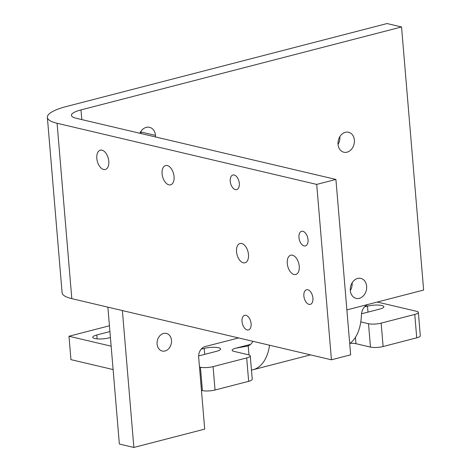 <?xml version="1.0" encoding="UTF-8"?>
<svg xmlns="http://www.w3.org/2000/svg" width="471" height="471" viewBox="0 0 471 471"><rect width="100%" height="100%" fill="white"/><g stroke="black" fill="none" stroke-linecap="round" stroke-linejoin="round"><path stroke-width="0.71" d="M174.052 176.601A9.962 5.681 -104.5 0 0 165.574 165.551A9.962 5.681 -104.5 0 0 162.089 173.787A9.962 5.681 -104.5 0 0 170.567 184.838A9.962 5.681 -104.5 0 0 174.052 176.601M108.783 161.229A9.962 5.681 -104.5 0 0 100.305 150.178A9.962 5.681 -104.5 0 0 96.82 158.409A9.962 5.681 -104.5 0 0 105.298 169.466A9.962 5.681 -104.5 0 0 108.783 161.229M165.021 350.983A9.055 7.124 103.3 0 0 171.497 342.099A9.055 7.124 103.3 0 0 166.363 333.403A9.055 7.124 103.3 0 0 163.549 333.45A9.055 7.124 103.3 0 0 157.079 342.335A9.055 7.124 103.3 0 0 162.207 351.03A9.055 7.124 103.3 0 0 165.021 350.983M248.488 254.552A9.962 5.681 -104.5 0 0 240.01 243.501A9.962 5.681 -104.5 0 0 236.524 251.738A9.962 5.681 -104.5 0 0 245.002 262.789A9.962 5.681 -104.5 0 0 248.488 254.552M299.232 266.256A9.962 5.681 -104.5 0 0 290.754 255.205A9.962 5.681 -104.5 0 0 287.269 263.442A9.962 5.681 -104.5 0 0 295.747 274.493A9.962 5.681 -104.5 0 0 299.232 266.256M239.315 183.378A7.548 4.304 -104.5 0 0 232.892 175.006A7.548 4.304 -104.5 0 0 230.248 181.241A7.548 4.304 -104.5 0 0 236.672 189.619A7.548 4.304 -104.5 0 0 239.315 183.378M308.022 239.674A7.548 4.304 -104.5 0 0 301.599 231.302A7.548 4.304 -104.5 0 0 298.955 237.543A7.548 4.304 -104.5 0 0 305.379 245.915A7.548 4.304 -104.5 0 0 308.022 239.674M312.932 298.137A7.548 4.304 -104.5 0 0 306.509 289.765A7.548 4.304 -104.5 0 0 303.866 296A7.548 4.304 -104.5 0 0 310.289 304.378A7.548 4.304 -104.5 0 0 312.932 298.137M251.096 323.689A7.548 4.304 -104.5 0 0 244.673 315.311A7.548 4.304 -104.5 0 0 242.029 321.552A7.548 4.304 -104.5 0 0 248.452 329.924A7.548 4.304 -104.5 0 0 251.096 323.689M359.314 298.326A10.262 8.078 103.3 0 0 366.65 288.252A10.262 8.078 103.3 0 0 360.833 278.396A10.262 8.078 103.3 0 0 357.648 278.449A10.262 8.078 103.3 0 0 350.312 288.517A10.262 8.078 103.3 0 0 356.129 298.379A10.262 8.078 103.3 0 0 359.314 298.326M350.324 290.536A10.262 8.078 103.3 0 0 352.137 282.818M347.045 152.168A10.262 8.078 103.3 0 0 354.38 142.101A10.262 8.078 103.3 0 0 348.564 132.239A10.262 8.078 103.3 0 0 345.373 132.292A10.262 8.078 103.3 0 0 338.037 142.366A10.262 8.078 103.3 0 0 343.854 152.221A10.262 8.078 103.3 0 0 347.045 152.168M338.048 144.379A10.262 8.078 103.3 0 0 339.868 136.667M47.365 117.367L62.095 292.75A48.301 11.404 175.2 0 0 71.804 298.649L331.437 359.803L316.706 184.414L57.079 123.267A48.301 11.404 175.2 0 1 47.365 117.367A48.301 11.404 175.2 0 1 66.488 106.493L387.038 23.55L401.545 26.965L423.635 290.048L368.41 304.337C364.165 306.05 361.84 309.553 361.428 314.846A48.301 27.536 -104.5 0 1 349.7 343.577M377.259 302.046L416.535 311.296A9.055 2.137 -4.8 0 1 418.354 312.403A9.055 2.137 -4.8 0 1 414.768 314.44L381.151 323.135L383.117 346.521A9.055 2.137 175.2 0 1 370.471 347.103L368.51 323.718L360.78 321.899M355.434 337.348L355.97 343.689L370.471 347.103M418.354 312.403L420.315 335.788A9.055 2.137 175.2 0 1 416.729 337.825L383.117 346.521M355.97 343.689A9.055 2.137 -4.8 0 0 350.047 343.33M246.692 357.931A9.055 2.137 -4.8 0 0 250.272 355.888L252.238 379.273A9.055 2.137 175.2 0 1 248.653 381.316L246.692 357.931L213.075 366.626L215.035 390.012L248.653 381.316M215.035 390.012A9.055 2.137 175.2 0 1 202.395 390.594L201.447 390.371M113.111 369.564L70.95 359.632L68.984 336.247L109.437 325.779M361.51 313.792L379.82 309.053A10.262 2.426 -4.8 0 0 383.889 306.745A10.262 2.426 -4.8 0 0 378.125 305.061A10.262 2.426 -4.8 0 0 367.492 306.15L364.43 306.939M109.92 331.572L96.802 334.963A10.262 2.426 -4.8 0 0 92.74 337.277A10.262 2.426 -4.8 0 0 98.498 338.955A10.262 2.426 -4.8 0 0 109.137 337.866L110.42 337.536M198.632 355.935L216.548 351.301A10.262 2.426 -4.8 0 0 220.611 348.987A10.262 2.426 -4.8 0 0 214.853 347.304A10.262 2.426 -4.8 0 0 204.22 348.399L201.176 349.182M68.984 336.247L111.15 346.179M199.486 366.986L200.428 367.209A9.055 2.137 -4.8 0 0 213.075 366.626M250.272 355.888A9.055 2.137 -4.8 0 0 248.452 354.787L233.952 351.366A9.055 2.137 175.2 0 1 232.126 350.259A9.055 2.137 175.2 0 1 235.712 348.222L248.211 345.932A24.151 13.765 -104.5 0 0 252.956 341.316M368.51 323.718A9.055 2.137 -4.8 0 0 381.151 323.135M139.84 133.264A10.568 8.313 -76.7 0 1 149.525 127.317A10.568 8.313 -76.7 0 1 155.507 135.424L155.636 136.984M238.573 337.931L205.132 346.579A9.055 7.124 -76.7 0 0 198.662 357.212L204.702 429.122L133.87 447.45L122.378 310.56M81.807 119.593L80.994 109.908L401.545 26.965M251.467 370.059A48.301 27.536 -104.5 0 0 253.051 369.735A48.301 27.536 -104.5 0 0 269.577 345.231M140.929 131.327A10.568 8.313 -76.7 0 1 141.006 132.01L141.135 133.57M133.87 447.45L119.363 444.035L107.871 307.145M316.706 184.414L335.917 179.445L76.29 118.292A24.151 5.705 -4.8 0 1 71.433 115.342A24.151 5.705 -4.8 0 1 80.994 109.908M331.437 359.803L350.648 354.834L335.917 179.445M71.804 298.649L57.079 123.267M235.712 348.222L250.578 344.378M346.874 309.906L368.41 304.337M202.395 390.594L200.428 367.209M248.211 345.932L248.965 354.922M416.729 337.825L414.768 314.44M204.72 354.363L204.22 348.399M97.132 338.879L96.802 334.963M367.992 312.114L367.492 306.15M155.507 135.424L141.006 132.01M310.495 354.869L253.051 369.735"/></g></svg>
